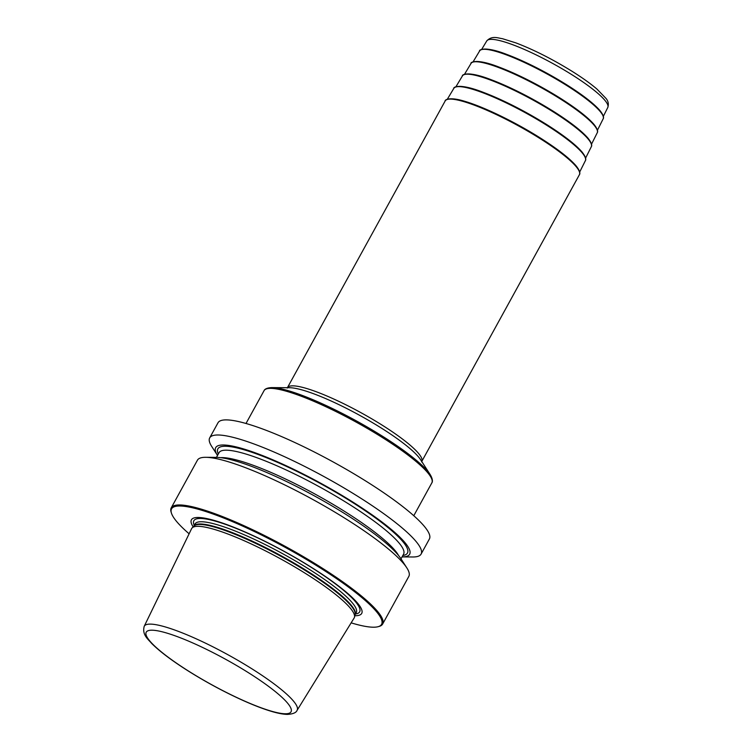 <?xml version="1.0" encoding="UTF-8"?>
<svg xmlns="http://www.w3.org/2000/svg" width="752" height="752" viewBox="0 0 752 752"><rect width="100%" height="100%" fill="white"/><g stroke="black" fill="none" stroke-linecap="round" stroke-linejoin="round"><path stroke-width="1.13" d="M189.109 533.788A119.85 21.018 28.8 0 1 171.418 513.071L171.108 512.065A120.621 21.15 28.8 0 1 171.24 507.835A120.621 21.15 28.8 0 1 179.784 504.959A120.621 21.15 -151.2 0 1 303.799 556.884A120.621 21.15 -151.2 0 1 382.627 624.047L408.825 576.408A120.621 21.15 28.8 0 0 406.813 567.854A120.621 21.15 28.8 0 0 313.622 499.93A120.621 21.15 28.8 0 0 205.973 457.31A120.621 21.15 28.8 0 0 205.728 457.31A120.621 21.15 28.8 0 0 197.428 460.196L171.24 507.835M211.707 446.434A120.621 21.15 28.8 0 1 209.695 437.88A120.621 21.15 28.8 0 1 218.24 434.994A120.621 21.15 28.8 0 1 342.263 486.929A120.621 21.15 28.8 0 1 421.092 554.092A120.621 21.15 28.8 0 1 412.792 556.978L402.066 556.903A110.647 19.402 -151.2 0 0 351.673 501.34A110.647 19.402 -151.2 0 0 223.541 444.996A110.647 19.402 28.8 0 0 217.516 455.449L211.707 446.434M209.695 437.88L218.005 422.774A120.621 21.15 28.8 0 1 226.549 419.889A120.621 21.15 28.8 0 1 350.564 471.824A120.621 21.15 28.8 0 1 429.392 538.987L421.092 554.092M216.285 457.385A110.647 19.402 28.8 0 1 216.501 457.385A110.647 19.402 28.8 0 1 216.726 457.385A110.647 19.402 -151.2 0 1 315.483 496.489A110.647 19.402 -151.2 0 1 400.976 558.792L406.813 567.854M351.137 622.863A119.85 21.018 28.8 0 0 373.105 627.206A119.85 21.018 -151.2 0 0 378.115 626.698L379.121 626.425A120.621 21.15 -151.2 0 0 382.627 624.047M378.115 626.698A119.85 21.018 -151.2 0 0 312.287 562.994A119.85 21.018 -151.2 0 0 180.038 506.002A119.85 21.018 28.8 0 0 171.418 513.071M193.151 526.851A97.158 17.042 28.8 0 1 198.312 517.479A97.158 17.042 -151.2 0 1 311.093 567.121A97.158 17.042 -151.2 0 1 354.831 615.738M191.6 528.665A92.74 16.262 28.8 0 1 192.136 527.904A92.74 16.262 28.8 0 1 198.237 526.315A92.74 16.262 -151.2 0 1 291.71 565.137A92.74 16.262 -151.2 0 1 354.493 617.157A92.74 16.262 -151.2 0 1 354.136 618.012L297.078 710.358A87.223 15.294 -151.2 0 0 240.471 661.863A87.223 15.294 -151.2 0 0 150.447 624.113A87.223 15.294 28.8 0 0 144.205 626.322L191.6 528.665M194.279 525.375A94.592 16.591 28.8 0 1 200.549 518.466A94.592 16.591 -151.2 0 1 307.145 564.799A94.592 16.591 -151.2 0 1 355.47 613.999M356.26 612.57A91.979 16.13 -151.2 0 0 296.147 561.349A91.979 16.13 -151.2 0 0 201.583 521.747A91.979 16.13 28.8 0 0 195.059 523.947L193.875 526.099A91.979 16.13 28.8 0 1 200.352 523.975A91.979 16.13 -151.2 0 1 294.699 563.445A91.979 16.13 -151.2 0 1 355.076 614.713L356.26 612.57M354.493 617.157L355.104 614.619A92.054 16.14 -151.2 0 0 292.782 562.985A92.054 16.14 -151.2 0 0 200.013 524.454A92.054 16.14 28.8 0 0 193.95 526.024L192.136 527.904M285.196 713.77A82.635 14.495 28.8 0 1 189.269 671.545A82.635 14.495 28.8 0 1 152.073 630.204A82.635 14.495 -151.2 0 1 248 672.429A82.635 14.495 -151.2 0 1 285.196 713.77M431.836 482.878A95.73 16.788 -151.2 0 0 381.969 437.279A95.73 16.788 28.8 0 0 264.065 390.645C264.008 390.673 264.817 387.806 271.904 387.6A94.959 16.657 28.8 0 1 382.326 436.132A94.959 16.657 -151.2 0 1 430.21 474.634C433.838 480.725 431.845 482.944 431.836 482.878L413.788 515.722M430.21 474.634L420.565 459.669A78.499 13.762 -151.2 0 0 380.982 427.841A78.499 13.762 28.8 0 0 289.708 387.722L271.904 387.6M287.555 387.665A76.582 13.433 28.8 0 1 381.875 424.965A76.582 13.433 -151.2 0 1 421.769 461.446L579.407 174.708A76.582 13.433 28.8 0 0 539.513 138.227A76.582 13.433 28.8 0 0 445.193 100.918L287.226 388.041M447.948 99.292A75.82 13.292 28.8 0 1 539.607 137.56M579.303 171.503A75.82 13.292 -151.2 0 0 539.682 137.607M447.318 99.236L453.851 88.341A75.059 13.16 28.8 0 1 546.253 124.982A75.059 13.16 -151.2 0 1 585.385 160.655L579.698 172.011M585.206 157.478A74.288 13.028 -151.2 0 0 546.403 124.39M456.633 86.8A74.288 13.028 28.8 0 1 546.328 124.343M455.909 86.771L462.452 75.867A73.527 12.897 28.8 0 1 552.974 111.757A73.527 12.897 -151.2 0 1 591.316 146.715L585.611 158.08M591.128 143.585A72.765 12.756 -151.2 0 0 553.124 111.164M465.187 74.354A72.765 12.756 28.8 0 1 553.049 111.117M464.492 74.316L471.053 63.394A72.004 12.624 28.8 0 1 559.695 98.54A72.004 12.624 -151.2 0 1 597.238 132.766L591.533 144.149M597.05 129.692A71.243 12.493 -151.2 0 0 559.845 97.939M473.741 61.899A71.243 12.493 28.8 0 1 559.77 97.892M473.083 61.852L479.654 50.91A70.481 12.361 28.8 0 1 566.416 85.314A70.481 12.361 -151.2 0 1 603.17 118.816L597.445 130.218M602.982 115.799A69.71 12.229 -151.2 0 0 566.566 84.722M482.305 49.453A69.71 12.229 28.8 0 1 566.491 84.675M481.675 49.397L486.76 40.928A69.062 12.107 28.8 0 1 571.774 74.636A69.062 12.107 -151.2 0 1 607.795 107.47L603.367 116.297M402.846 555.484A108.175 18.969 -151.2 0 0 347.217 499.112A108.175 18.969 -151.2 0 0 225.534 446.256A108.175 18.969 28.8 0 0 218.296 454.029M401.004 558.839L403.58 554.158A105.299 18.462 -151.2 0 0 334.762 495.521A105.299 18.462 -151.2 0 0 226.484 450.185A105.299 18.462 28.8 0 0 219.029 452.695L216.454 457.385M220.562 457.658A105.299 18.462 28.8 0 1 222.404 457.611A105.299 18.462 -151.2 0 1 318.528 496.01A105.299 18.462 -151.2 0 1 398.569 555.521M216.501 457.385L205.728 457.31M144.205 626.322C141.921 634.914 148.172 639.209 151.622 643.402C159.875 651.627 172.396 661.027 189.194 671.583C206.659 682.478 224.416 692.019 242.445 700.206C253.198 705.047 262.674 708.713 270.88 711.204C277.507 713.225 282.978 714.297 287.311 714.4C292.932 714.062 296.194 712.708 297.078 710.358M246.007 423.489L264.065 390.645M421.628 461.935L421.769 461.446M579.407 174.708C579.557 174.445 581.484 172.593 575.91 165.628C569.208 157.967 557.119 148.614 539.645 137.569C514.885 121.937 483.639 106.803 464.811 101.332C448.032 96.077 444.507 100.589 445.193 100.918M453.851 88.341C452.939 88.012 457.291 82.438 481.882 91.8C502.233 99.48 523.73 110.328 546.375 124.353C563.445 135.144 575.271 144.281 581.86 151.782C587.387 158.691 585.47 160.467 585.385 160.655M462.452 75.867C461.606 75.501 465.836 70.096 489.928 79.242C509.865 86.771 530.921 97.393 553.096 111.127C569.819 121.692 581.399 130.651 587.857 138.001C593.272 144.769 591.401 146.527 591.316 146.715M471.053 63.394C469.953 62.942 475.085 57.857 497.974 66.684C517.489 74.053 538.103 84.459 559.817 97.91C575.966 108.109 587.246 116.795 593.629 123.967C599.231 130.82 597.323 132.578 597.238 132.766M479.654 50.91C478.582 50.469 483.621 45.496 506.011 54.135C525.122 61.344 545.294 71.525 566.538 84.685C582.349 94.667 593.375 103.174 599.635 110.187C605.116 116.908 603.245 118.628 603.17 118.816M486.76 40.928C492.043 35.259 498.134 38.164 502.411 38.681L515.928 42.902C533.873 49.754 552.692 59.295 572.385 71.496C582.349 77.757 590.508 83.594 596.862 88.999L605.98 98.39C608.265 101.069 608.876 104.086 607.795 107.47"/></g></svg>

